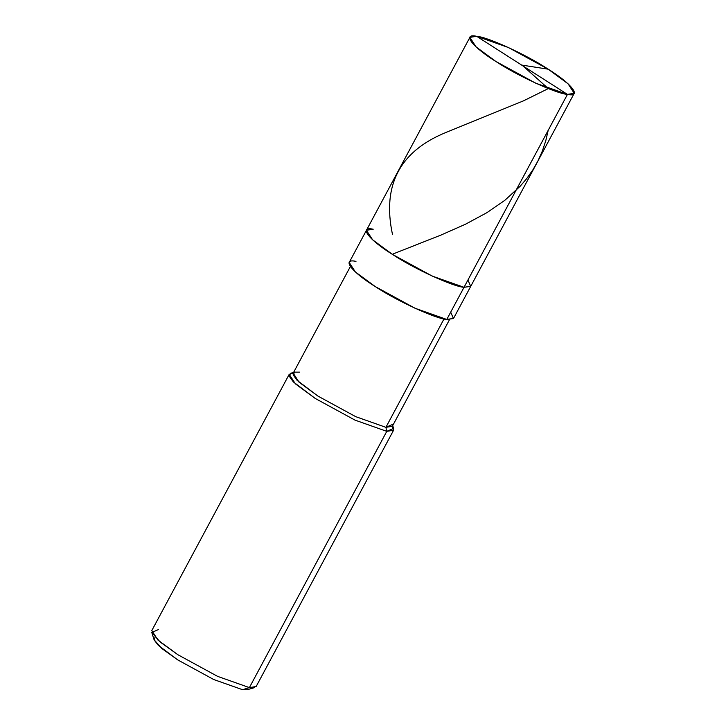 <?xml version="1.0" encoding="UTF-8"?>
<svg xmlns="http://www.w3.org/2000/svg" width="726" height="726" viewBox="0 0 726 726"><rect width="100%" height="100%" fill="white"/><g stroke="black" fill="none" stroke-linecap="round" stroke-linejoin="round"><path stroke-width="1.09" d="M355.976 261.369C341.02 258.166 351.629 272.032 375.26 286.579C396.55 300.773 435.89 318.859 446.78 319.458L464.023 287.305L470.793 286.235L464.023 287.305L470.702 286.38L467.934 280.009L470.702 286.38L464.023 287.305L432.251 276.089L392.494 254.427L372.61 239.798L366.439 230.287L372.61 239.798L392.494 254.427L432.251 276.089L464.023 287.305L567.46 94.389C556.57 93.79 517.23 75.713 495.94 61.51C472.308 46.963 461.7 33.106 476.655 36.3L567.46 94.389L464.023 287.305C453.133 286.706 413.793 268.62 392.494 254.427C368.862 239.879 358.263 226.013 373.209 229.216C358.263 226.013 368.862 239.879 392.494 254.427C413.793 268.62 453.133 286.706 464.023 287.305L446.78 319.458L415.018 308.241L375.26 286.579L355.368 271.951L349.206 262.44L366.439 230.287L373.209 229.216M476.655 36.3L469.885 37.371L476.047 46.881L495.94 61.51L535.697 83.172L567.46 94.389L476.655 36.3C487.545 36.899 526.876 54.985 548.175 69.179C571.807 83.726 582.415 97.583 567.46 94.389L574.23 93.318L568.068 83.808L548.175 69.179L508.418 47.517L476.655 36.3M299.629 372.139L294.656 372.139L293.123 374.798L297.125 380.351L317.952 396.087L355.713 416.66L385.896 427.324L444.013 318.941L385.896 427.324L386.786 431.344L249.39 687.604L242.548 689.7L248.864 687.758M449.485 319.703L392.33 426.307L385.896 427.324L355.713 416.66L317.952 396.087L299.048 382.194L293.195 373.155L350.359 266.551M293.277 373.01L289.211 374.326L295.373 383.836L315.265 398.465L355.023 420.127L386.786 431.344L355.023 420.127L315.265 398.465L293.34 381.903L289.13 376.059L290.745 373.255L293.576 372.447M158.577 629.506L151.77 632.455L160.255 642.093L177.861 654.716L217.619 676.378L249.39 687.604L217.619 676.378L177.861 654.716L157.969 640.096L151.807 630.576L289.211 374.326M155.037 637.228L154.175 639.996L158.286 645.314L177.725 659.898L213.753 679.536L242.548 689.7L213.753 679.536L177.725 659.898L161.771 648.454L154.075 639.724L151.77 632.455M574.23 93.318L453.55 318.387L446.78 319.458L453.46 318.532L450.701 312.153M392.702 425.599L393.592 428.404L386.786 431.344L385.896 427.324L392.367 424.529M393.556 430.273L256.151 686.533L249.39 687.604L386.786 431.344L393.556 430.273L392.403 426.162M249.39 687.604L254.617 687.595L247.285 689.7L242.548 689.7L249.39 687.604M521.604 65.059L548.175 69.179M548.194 130.326L545.761 140.78L542.313 151.144L537.902 161.027L532.975 169.693L526.722 178.569L520.134 186.292L504.779 200.358L486.91 212.673L465.411 224.261L440.818 235.133L392.975 253.991M522.511 65.531L548.321 88.581L523.609 100.787L446.626 132.196C400.008 150.908 381.958 184.976 392.476 234.407M469.885 37.371L366.439 230.287"/></g></svg>
